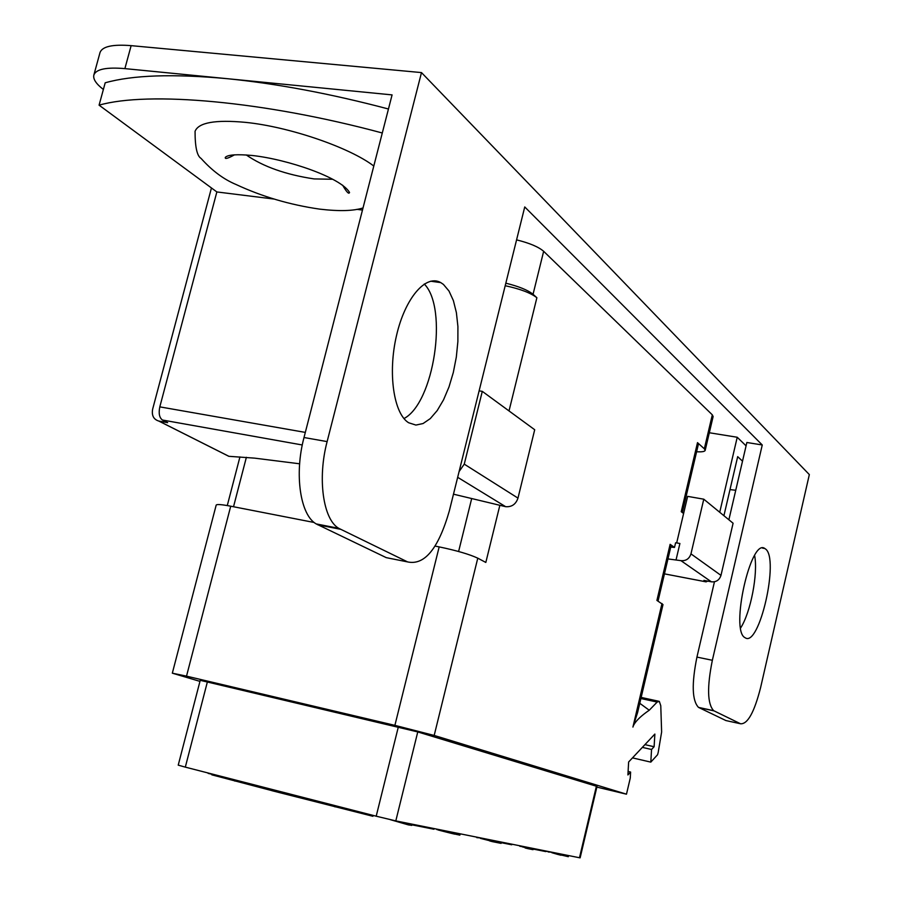 <?xml version="1.0" encoding="UTF-8"?>
<svg xmlns="http://www.w3.org/2000/svg" width="903" height="903" viewBox="0 0 903 903"><rect width="100%" height="100%" fill="white"/><g stroke="black" fill="none" stroke-linecap="round" stroke-linejoin="round"><path stroke-width="1.35" d="M207.397 681.821L185.318 767.132L178.23 765.146L200.229 680.32L417.762 731.927L597.018 786.423L580.132 857.839L579.478 857.748L596.398 786.197M185.318 767.132L376.201 816.199L398.336 726.938M417.762 731.927L395.807 820.895L376.201 816.199M395.807 820.895L579.478 857.748M435.077 546.089L439.174 546.891C456.512 550.514 469.379 554.273 477.777 558.167L434.185 735.448L394.893 725.357L186.515 676.144L172.326 673.175L199.947 681.37M434.185 735.448L626.479 794.188L596.86 787.1M516.572 239.871C529.576 243.099 538.606 246.903 543.651 251.305L712.309 414.838L704.329 448.802L697.5 442.639L698.369 444.299L682.318 512.52M683.605 513.514L681.246 511.696L697.5 442.639M676.697 542.906L675.591 542.805L674.507 547.432L670.128 544.328L671.087 545.638L658.039 601.093M626.479 794.188L630.271 778.07L630.599 772.054L627.912 774.943L628.635 761.985L654.867 734.06L654.111 746.736L651.548 749.479L650.803 762.121L657.565 754.739L658.185 752.492L661.628 732.006L660.77 705.74L659.314 701.383L657.147 702.071L649.246 710.232C632.529 721.599 632.913 728.01 632.924 727.062L637.642 712.377L662.994 604.592L656.91 600.405L670.128 544.328M499.777 505.612L485.825 562.445L477.777 558.167M543.651 251.305L533.052 294.288L536.879 297.73L509.021 410.933M388.448 109.003C331.04 93.799 277.345 83.697 227.398 78.696L392.083 94.894L304.006 437.515L327.123 441.601C317.269 478.646 323.172 519.552 338.783 528.334L407.603 561.914C424.557 565.583 438.463 548.606 449.322 510.963L524.745 206.945L762.256 444.976L746.86 442.493L728.879 519.778M746.081 445.856L737.232 437.255L719.725 512.272M709.318 432.751L737.232 437.255M696.619 451.748C701.845 452.064 704.69 451.613 705.175 450.405L713.122 416.554L712.309 414.838M533.052 294.288C527.939 290.123 518.864 286.42 505.827 283.181M505.206 285.72C520.184 288.926 530.75 292.922 536.879 297.73M226.484 455.123L228.831 456.308L254.612 458.137L299.627 463.792M453.487 494.178L505.657 506.685C511.741 507.147 515.85 504.292 517.983 498.106L534.7 429.738L482.292 391.36L464.255 464.142L517.983 498.106M302.279 444.976L162.472 420.03L167.653 422.649L158.815 421.069C153.578 419.421 151.523 415.459 152.641 409.194L211.449 187.959M172.326 673.175L216.189 505.082C216.855 504.111 221.698 504.484 230.716 506.199L314.176 522.487M690.964 553.866L720.978 575.38L733.089 523.232L703.776 499.19L690.964 553.866C689.294 558.81 685.953 561.068 680.93 560.65L667.96 558.923M707.704 581.103L706.078 581.859L703.934 580.381L711.383 581.814C716.192 582.232 719.386 580.087 720.978 575.38M650.803 762.121L632.484 757.877M651.548 749.479L642.349 747.379M654.111 746.736L644.923 744.636M630.599 772.054L628.104 771.467M670.76 547.071L674.507 547.432M703.776 499.19L687.635 496.368L676.686 542.895L679.903 543.493L676.087 559.736M723.913 515.715L737.683 456.636L742.514 461.185M729.996 489.595L735.742 490.273M762.256 444.976L712.354 660.285C706.936 687.183 707.388 703.99 713.686 710.695L740.528 723.766C747.616 724.33 754.298 712.298 760.586 687.668L809.336 474.583L421.487 72.59L131.138 45.647L124.885 68.617L227.398 78.696C173.365 73.685 132.628 75.051 105.2 82.794L99.082 105.166L216.855 191.944L159.808 406.869C158.465 413.36 159.357 417.75 162.472 420.03M740.528 723.766L725.944 720.571L698.516 707.388C692.059 700.672 691.54 683.898 696.935 657.091L714.454 581.78M754.615 555.514C758.204 573.484 750.653 612.584 740.641 627.935M327.123 441.601L421.487 72.59M408.641 422.751C393.742 413.732 387.703 373.289 396.473 335.724C405.052 298.035 425.889 273.936 440.766 282.605L443.429 284.422L449.005 291.037L453.385 300.609L456.387 312.619L457.911 326.491L457.877 341.548L456.32 357.114L453.317 372.476L448.994 386.935L443.542 399.826L437.21 410.56L430.279 418.608L423.055 423.541L415.888 425.065L408.641 422.751M745.02 637.665C729.94 630.858 750.765 537.499 764.83 548.516L765.451 548.945C779.661 558.325 759.22 648.072 745.133 637.732L745.02 637.665M407.603 561.914L386.27 557.648L316.197 523.921C300.304 515.116 294.152 474.357 304.006 437.515M124.885 68.617C106.452 67.048 96.113 69.159 93.878 74.949C92.862 78.956 96.034 83.798 103.371 89.487M382.285 132.989C263.665 101.034 148.306 91.068 99.082 105.166M479.121 390.852L482.292 391.36M459.108 471.547L464.255 464.142M216.855 191.944L273.857 199.032M356.82 209.349L362.475 210.049M363.017 207.938C353.57 211.009 339.133 211.415 319.718 209.135C289.998 204.857 262.039 196.617 235.841 184.404C223.594 179.279 211.991 170.611 201.042 158.386C197.046 156.038 195.048 147.02 195.059 131.319C198.536 122.537 215.377 119.557 245.548 122.368C289.186 126.713 349.585 147.482 373.797 166.028M93.878 74.949L100.041 52.464C102.344 46.448 112.706 44.179 131.138 45.647M424.263 284.005C448.407 308.228 433.914 403.122 403.968 418.552M676.686 542.895L679.903 543.493M705.175 450.405L704.329 448.802M373.12 815.409L372.905 816.278L271.905 790.689L272.221 789.47M212.024 773.995L211.81 774.83L271.916 790.633M296.918 795.825L296.624 796.999M208.243 773.024L204.597 772.088M211.957 774.255L208.141 773.397M390.356 819.676L408.1 824.811L408.438 823.434M409.793 823.705L409.454 825.082L408.1 824.811M410.684 823.886L410.38 825.15L409.488 824.913M412.028 824.146L411.712 825.41L410.38 825.15M460.146 833.808L459.819 835.14L454.999 834.079M457.121 833.198L456.794 834.541M460.462 833.864L459.819 835.14M437.989 829.36L436.781 829.575M439.501 829.665L439.355 830.297L437.865 829.891M441.714 830.105L441.533 830.873L439.355 830.297M446.071 830.986L445.822 831.968L441.533 830.873M448.701 831.505L448.419 832.622L445.822 831.968M451.048 831.979L450.744 833.198L448.419 832.622M453.803 832.532L453.475 833.853L450.744 833.198M455.304 832.837L454.977 834.18L453.475 833.853M474.154 836.618L476.931 837.171M480.509 837.894L476.818 837.645M489.742 840.749L480.396 838.356M489.968 839.79L489.697 840.941L492.462 841.652L492.778 840.354M501.425 842.081L501.109 843.368L492.462 841.652M519.925 845.795L517.261 845.264M521.054 846.021L519.812 846.292M522.453 846.303L520.929 846.54M524.124 846.642L523.977 847.274L522.318 846.867M525.219 847.59L523.977 847.274M525.388 846.89L525.128 847.951L527.792 848.628L528.086 847.432M533.323 848.481L533.041 849.678L527.792 848.628M533.718 848.56L533.041 849.678M548.302 851.495L545.796 851.36M551.936 852.218L548.189 851.969M557.828 853.403L557.591 854.373L551.823 852.692M561.294 854.103L561.023 855.243L557.591 854.373M568.574 855.559L568.303 856.699L561.09 854.994M434.117 828.582L433.948 829.236L411.858 824.823M545.875 850.998L545.739 851.574L533.583 849.147M511.888 844.181L511.741 844.779L501.278 842.691M439.174 546.891L394.893 725.357M661.989 603.509L632.924 727.062M458.611 551.496L471.682 498.558M233.527 506.741L246.384 457.29M228.899 456.308L158.928 421.091M457.674 477.315L505.657 506.685M680.93 560.65L711.383 581.814M706.022 581.825L664.45 573.856L706.078 581.859M640.904 698.527L657.147 702.071M639.775 703.29L649.246 710.232M712.354 660.285L696.935 657.091M714.047 710.887L698.877 707.591M317.879 524.846L340.431 529.26M305.316 432.402L159.808 406.869M332.654 179.268L314.131 178.918C285.867 174.674 263.247 166.683 246.259 154.955M230.716 506.199L186.515 676.144M335.261 805.679L334.968 806.864M235.141 779.944L234.848 781.095M227.274 505.567L239.938 456.918M641.164 697.421L658.58 701.213M713.686 710.695L698.516 707.388M316.197 523.921L338.783 528.334M234.52 154.831C227.714 158.556 224.655 159.379 225.344 157.325C227.962 154.695 236.958 154.086 252.309 155.497C287.459 159.323 340.803 177.417 349.54 192.441C348.93 194.529 346.617 192.113 342.609 185.171M228.831 456.308L158.815 421.069M440.766 282.605L430.652 281.205M764.83 548.516L762.437 548.076"/></g></svg>
